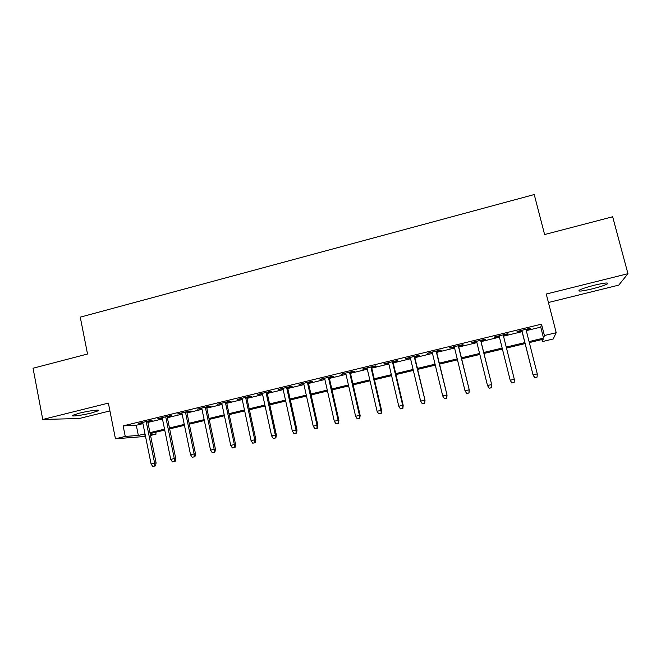 <?xml version="1.0" encoding="UTF-8"?>
<svg xmlns="http://www.w3.org/2000/svg" width="661" height="661" viewBox="0 0 661 661"><rect width="100%" height="100%" fill="white"/><g stroke="black" fill="none" stroke-linecap="round" stroke-linejoin="round"><path stroke-width="0.99" d="M91.449 412.985L98.332 410.778C101.34 409.209 88.987 410.729 79.427 413.15L72.611 415.339C69.669 416.926 82.154 415.339 91.449 412.985M592.149 288.898C599.51 287.023 604.567 285.37 607.302 283.924C609.095 282.354 604.79 282.784 594.379 285.205C586.968 287.105 581.953 288.75 579.309 290.154C577.59 291.716 581.862 291.294 592.149 288.898M155.674 432.253L156.054 434.128L150.526 435.459M548.432 302.507L618.762 285.114L627.95 273.695L612.656 216.767L544.606 234.548L534.237 194.541L80.27 317.156L87.525 354.007L33.05 368.243L42.75 419.462L79.254 418.512L109.924 410.927M526.296 330.64L540.756 327.137L541.508 324.146L544.416 335.532L556.207 332.698L553.191 338.994L542.417 341.572L543.185 339.25L529.321 342.58M541.896 339.564L542.417 341.572M147.725 421.602L152.071 420.545L149.997 420.627L138.323 423.461L142.776 422.809M167.192 416.876L171.563 415.819L169.588 415.868L157.814 418.727L162.284 418.066M186.823 412.109L191.219 411.043L189.343 411.068L177.47 413.951L181.957 413.29M206.629 407.3L211.049 406.234L209.281 406.226L197.3 409.134L201.812 408.473M226.607 402.45L231.044 401.376L229.384 401.343L217.304 404.276L221.84 403.607M246.768 397.558L251.23 396.476L249.676 396.41L237.481 399.376L242.042 398.707M267.102 392.617L271.58 391.535L270.142 391.444L257.84 394.427L262.425 393.758M287.618 387.635L292.121 386.545L290.79 386.429L278.38 389.445L282.991 388.759M308.315 382.612L312.843 381.513L311.628 381.364L299.103 384.405L303.738 383.727M329.203 377.538L333.755 376.44L332.657 376.258L320.015 379.331L324.675 378.637M350.28 372.424L354.85 371.317L353.875 371.102L341.117 374.2L345.802 373.515M371.54 367.26L376.134 366.144L375.283 365.905L362.41 369.028L367.119 368.334M392.998 362.054L397.616 360.931L396.889 360.658L383.901 363.814L388.635 363.112M414.654 356.791L419.297 355.668L418.694 355.362L405.581 358.543L410.341 357.841M436.508 351.487L441.176 350.355L440.697 350.016L427.469 353.23L432.253 352.52M458.56 346.133L463.254 344.992L462.907 344.621L449.554 347.868L454.363 347.149M480.82 340.729L485.538 339.58L485.323 339.176L471.847 342.448L472.144 342.836L476.688 341.737M503.294 335.276L508.028 334.127L507.954 333.681L494.345 336.986L494.511 337.407L499.212 336.267M541.508 324.146L123.144 425.882L136.298 425.254L142.941 423.643M147.89 422.445L162.457 418.909M167.365 417.719L182.139 414.133M186.997 412.96L201.993 409.324M206.81 408.151L222.022 404.458M226.789 403.301L242.223 399.558M246.95 398.409L262.615 394.617M267.292 393.477L283.181 389.626M287.808 388.503L303.936 384.586M308.513 383.479L324.873 379.505M329.401 378.414L346 374.382M350.479 373.3L367.326 369.21M371.746 368.136L388.842 363.988M393.204 362.93L410.555 358.725M414.868 357.675L432.468 353.404M436.723 352.371L454.586 348.041M458.775 347.025L476.903 342.629M481.043 341.621L499.435 337.16M503.517 336.168L522.091 331.665M526.065 329.74L530.725 328.608L530.791 328.137L517.059 331.467L517.084 331.921L521.868 330.764M145.527 436.425L115.444 438.788L108.379 403.119L42.75 419.462M115.444 438.788L125.251 436.425L138.347 435.45L145.007 433.856M123.144 425.882L125.251 436.425M627.95 273.695L546.259 294.046L556.207 332.698M145.189 434.773L144.164 435.021L145.222 434.938M150.344 434.558L156.054 434.128M525.115 343.588L506.491 348.058M502.41 349.041L483.976 353.461M479.828 354.461L461.659 358.816M457.462 359.832L439.557 364.12M435.293 365.145L417.653 369.383M413.332 370.416L395.956 374.589M391.576 375.638L374.448 379.753M370.02 380.81L353.139 384.867M348.653 385.941L332.012 389.932M327.476 391.023L311.083 394.956M306.497 396.055L290.344 399.938M285.701 401.053L269.779 404.871M265.094 405.994L249.404 409.762M244.669 410.894L229.202 414.612M224.418 415.761L209.182 419.413M204.348 420.578L189.335 424.18M184.46 425.345L169.654 428.898M164.738 430.08L150.154 433.583M529.073 341.597L543.565 338.11L544.416 335.532M149.964 432.658L164.548 429.154M169.464 427.973L184.27 424.42M189.137 423.255L204.158 419.644M208.983 418.487L224.219 414.827M229.003 413.679L244.463 409.96M249.197 408.82L264.887 405.053M269.572 403.929L285.494 400.103M290.129 398.988L306.283 395.113M310.868 394.006L327.261 390.073M331.797 388.982L348.43 384.983M352.916 383.909L369.796 379.852M374.225 378.794L391.353 374.68M395.724 373.622L413.108 369.449M417.422 368.417L435.062 364.178M439.325 363.153L457.222 358.857M461.428 357.841L479.589 353.478M483.728 352.487L502.162 348.058M506.243 347.075L524.859 342.605M540.756 327.137L543.565 338.11M136.298 425.254L138.347 435.45M530.618 328.178L530.725 328.608M507.921 333.689L508.028 334.127M494.403 336.97L494.511 337.407M472.037 342.406L472.144 342.836M449.877 347.785L449.984 348.215M427.923 353.123L428.022 353.552M406.168 358.402L406.267 358.832M384.603 363.641L384.71 364.062M363.244 368.83L363.343 369.251M342.076 373.969L342.167 374.39M321.089 379.067L321.188 379.488M300.292 384.115L300.391 384.537M279.686 389.122L279.777 389.544M259.261 394.088L259.352 394.501M239.009 399.004L239.1 399.418M218.94 403.879L219.022 404.292M199.044 408.713L199.126 409.126M140.38 422.957L140.463 423.37M521.752 330.326L533.063 375.027L521.843 330.31M534.766 377.621L537.071 377.092L534.766 377.621L533.121 374.886L537.269 373.919L525.958 329.31M533.063 375.027L534.732 377.695M537.071 377.092L537.269 373.919M511.87 383.016L514.151 382.479L511.87 383.016L510.201 380.232L499.105 335.829M511.854 382.95L510.201 380.232L514.308 379.274L503.178 334.838M514.134 382.422L514.341 379.389L514.151 382.479M491.412 387.71L489.148 388.23L491.478 387.751L491.569 384.578L487.496 385.52L476.581 341.299M480.621 340.316L491.693 384.669L480.712 340.299M491.478 387.751L491.693 384.669M487.496 385.52L489.148 388.23M468.897 392.94L466.658 393.46L469.021 392.981L469.037 389.825L465.005 390.767L454.264 346.719M458.263 345.753L469.26 389.899L458.453 345.703M469.021 392.981L469.26 389.899M465.005 390.767L466.658 393.46M446.588 398.129L444.374 398.649L446.77 398.153L446.712 395.03L442.721 395.964L432.154 352.09M436.111 351.131L447.034 395.088L436.4 351.057M446.77 398.153L447.034 395.088M442.721 395.964L444.374 398.649M424.494 403.268L422.296 403.78L424.726 403.276L424.593 400.194L420.636 401.111L410.241 357.411M414.174 356.461L425.006 400.219L414.554 356.37M424.726 403.276L425.006 400.219M420.636 401.111L422.296 403.78M402.599 408.358L400.417 408.87L402.88 408.358L402.681 405.3L398.765 406.218L388.536 362.682M392.427 361.741L402.681 405.3L403.185 405.309L392.898 361.625M402.88 408.358L403.185 405.309M398.765 406.218L400.417 408.87M380.901 413.406L378.745 413.91L381.232 413.389L380.976 410.365L377.084 411.274L367.02 367.913M370.879 366.971L380.976 410.365L381.571 410.349L371.441 366.838M381.232 413.389L381.571 410.349M377.084 411.274L378.745 413.91M359.402 418.405L357.262 418.9L359.782 418.38L359.46 415.381L355.601 416.281L345.703 373.085M349.529 372.16L359.46 415.381L360.138 415.348L350.181 372.003M359.782 418.38L360.138 415.348M355.601 416.281L357.262 418.9M338.101 423.362L335.978 423.85L338.531 423.321L338.101 423.362L338.135 420.355L334.317 421.247L324.584 378.216M328.368 377.299L338.135 420.355L338.903 420.297L329.104 377.117M338.531 423.321L338.903 420.297M334.317 421.247L335.978 423.85M316.991 428.27L314.892 428.758L317.462 428.221L316.991 428.27L317.007 425.279L313.223 426.163L303.647 383.306M307.398 382.389L317.007 425.279L317.867 425.205L308.224 382.19M317.462 428.221L317.867 425.205M313.223 426.163L314.892 428.758M296.07 433.137L293.988 433.616L296.591 433.071L296.07 433.137L296.07 430.162L292.319 431.038L282.9 388.346M286.618 387.437L296.07 430.162L297.012 430.063L287.527 387.222M296.591 433.071L297.012 430.063M292.319 431.038L293.988 433.616M275.331 437.954L273.266 438.433L275.901 437.888L275.331 437.954L275.323 435.004L271.605 435.872L262.334 393.336M266.019 392.444L275.323 435.004L276.339 434.888L267.011 392.204M275.901 437.888L276.339 434.888M271.605 435.872L273.266 438.433M254.782 442.738L252.733 443.209L255.394 442.655L254.782 442.738L254.758 439.796L251.073 440.656L241.951 398.286M245.611 397.401L254.758 439.796L255.857 439.664L246.677 397.145M255.394 442.655L255.857 439.664M251.073 440.656L252.733 443.209M234.415 447.472L232.383 447.943L235.068 447.381L234.415 447.472L234.374 444.547L230.722 445.398L221.749 403.193M225.376 402.318L234.374 444.547L235.556 444.399L226.525 402.037M235.068 447.381L235.556 444.399M230.722 445.398L232.383 447.943M214.222 452.165L212.214 452.636L214.924 452.066L214.222 452.165L214.164 449.265L210.553 450.108L201.729 408.06M205.315 407.184L214.164 449.265L215.428 449.092L206.546 406.887M214.924 452.066L215.428 449.092M210.553 450.108L212.214 452.636M194.21 456.825L192.219 457.288L194.954 456.71L194.21 456.825L194.144 453.933L190.558 454.768L181.874 412.885M185.435 412.018L194.144 453.933L195.474 453.743L186.741 411.704M194.954 456.71L195.474 453.743M190.558 454.768L192.219 457.288M174.38 461.436L172.405 461.89L175.157 461.312L174.38 461.436L174.289 458.56L170.736 459.387L162.201 417.661M165.729 416.802L174.289 458.56L175.702 458.354L167.101 416.471M175.157 461.312L175.702 458.354M170.736 459.387L172.405 461.89M154.715 466.005L152.757 466.459L155.533 465.873L154.715 466.005L154.616 463.146L151.088 463.972L142.693 422.396M146.188 421.553L154.616 463.146L156.095 462.923L147.643 421.197M155.533 465.873L156.095 462.923M151.088 463.972L152.757 466.459M98.332 410.778L98.216 410.175M607.302 283.924L607.046 282.974"/></g></svg>
